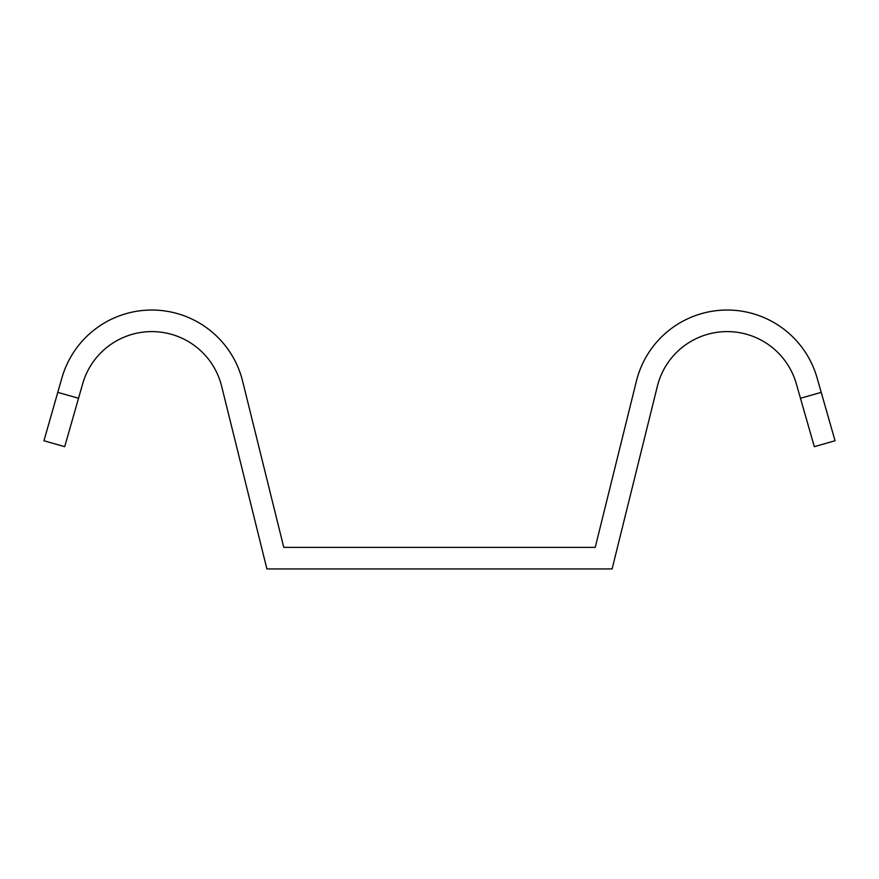 <?xml version="1.0" encoding="UTF-8"?>
<svg xmlns="http://www.w3.org/2000/svg" width="879" height="879" viewBox="0 0 879 879"><rect width="100%" height="100%" fill="white"/><g stroke="black" fill="none" stroke-linecap="round" stroke-linejoin="round"><path stroke-width="1.32" d="M266.897 568.944L612.103 568.944L657.36 386.244A71.913 71.913 0 0 1 796.319 383.771L800.472 398.275L821.217 392.353L817.063 377.838A93.493 93.493 0 0 0 636.418 381.057L595.226 547.375L283.774 547.375L242.582 381.057A93.493 93.493 0 0 0 61.937 377.838L57.783 392.353L78.528 398.275L82.681 383.771A71.913 71.913 0 0 1 221.64 386.244L266.897 568.944M821.217 392.353L835.05 440.753L814.306 446.686L800.472 398.275M78.528 398.275L64.694 446.686L43.95 440.753L57.783 392.353"/></g></svg>
